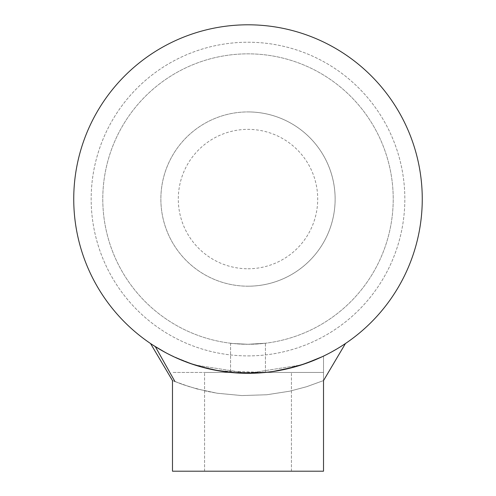 <?xml version="1.0" encoding="UTF-8"?>
<svg xmlns="http://www.w3.org/2000/svg" width="496" height="496" viewBox="0 0 496 496"><rect width="100%" height="100%" fill="white"/><g stroke="black" fill="none" stroke-linecap="round" stroke-linejoin="round"><path stroke-width="0.37" stroke-dasharray="2.48 1.86" d="M248 373.327A174.263 174.263 0 0 0 398.914 111.929A174.263 174.263 0 0 0 97.086 111.929A174.263 174.263 0 0 0 248 373.327A174.263 174.263 0 0 1 97.086 111.929A174.263 174.263 0 0 1 398.914 111.929A174.263 174.263 0 0 1 248 373.327A174.263 174.263 0 0 1 73.737 199.063A174.263 174.263 0 0 1 248 24.8A174.263 174.263 0 0 1 422.263 199.063A174.263 174.263 0 0 1 248 373.327C270.475 372.378 270.475 372.378 248 373.327C270.475 372.378 270.475 372.378 248 373.327C225.525 372.378 225.525 372.378 248 373.327C225.525 372.378 225.525 372.378 248 373.327C270.475 372.378 270.475 372.378 248 373.327C270.475 372.378 270.475 372.378 248 373.327C225.525 372.378 225.525 372.378 248 373.327C225.525 372.378 225.525 372.378 248 373.327M248 355.899A156.835 156.835 0 0 0 383.823 120.646A156.835 156.835 0 0 0 112.177 120.646A156.835 156.835 0 0 0 248 355.899A156.835 156.835 0 0 0 383.823 120.646A156.835 156.835 0 0 0 112.177 120.646A156.835 156.835 0 0 0 248 355.899M151.249 344.001L166.718 353.208M172.98 356.351L182.671 360.617M193.204 364.486L206.491 368.311M265.428 372.453L265.428 343.232L248 344.28C225.525 343.139 225.525 343.139 248 344.28C225.525 343.139 225.525 343.139 248 344.28L265.428 343.232L248 344.28C225.525 343.139 225.525 343.139 248 344.28C225.525 343.139 225.525 343.139 248 344.28L265.428 343.232L265.428 372.453L323.516 372.453L172.484 372.453L265.428 372.453L219.12 370.915L234.775 372.825M264.163 372.577L248.149 373.327L264.294 372.564M274.338 371.324L291.853 367.716M302.895 364.455L313.199 360.666M322.543 356.574L330.851 352.371M337.299 348.707L340.454 346.772M344.193 344.367L345.018 343.821M345.042 343.802L344.131 344.41M340.963 346.456L336.747 349.035M331.235 352.16L318.482 358.441L296.682 366.389L269.588 371.988L240.82 373.184L212.369 369.644L187.624 362.533L171.585 355.675M166.743 353.22L150.734 343.654M323.516 356.116L301.425 364.932L248 373.327L194.575 364.932L172.484 356.116L194.575 364.932L248 373.327L301.425 364.932L323.516 356.116L323.516 380.581L306.658 386.706L289.707 391.189L266.805 394.76L241.726 395.566L217.174 393.235L196.974 388.926L183.111 384.642L172.484 380.581L183.117 384.642L196.974 388.926L217.174 393.235L241.726 395.566L266.798 394.76L289.701 391.189L306.658 386.706L323.516 380.581L323.516 356.116M305.455 363.58L304.24 364.002L305.455 363.58M283.669 369.632L274.747 371.262L283.669 369.632M199.491 366.432L193.508 364.585L199.491 366.432M180.587 359.755L172.589 356.165L180.587 359.755M219.12 370.915L234.67 372.812M293.657 367.238L269.588 371.981L240.82 373.178L212.362 369.644L199.367 366.395L187.612 362.526L177.611 358.472L168.64 354.206L150.53 343.517L168.646 354.212L187.631 362.539L212.369 369.65L240.82 373.184L269.595 371.988L296.682 366.389L318.475 358.441L331.402 352.067M336.393 349.24L341.657 346.016M343.784 344.639L345.197 343.697M345.222 343.685L343.48 344.838M342.383 345.557L335.786 349.599M331.973 351.757L321.104 357.25M314.929 359.96L300.185 365.329M172.484 380.581L172.484 471.2L323.516 471.2L172.484 471.2L323.516 471.2L323.516 372.453L172.484 372.453L323.516 372.453L323.516 380.581L306.658 386.706L289.707 391.189L266.805 394.76L241.726 395.566L217.18 393.229L206.355 391.195L189.379 386.719L172.484 380.581L183.117 384.642L196.974 388.926L217.174 393.235L241.726 395.566L266.805 394.76L289.701 391.189L306.658 386.706L323.516 380.581L345.452 343.53M248 471.2L291.419 471.2L248 471.2M248 372.453L204.581 372.453L248 372.453M248 286.192A87.129 87.129 0 0 1 172.54 155.496A87.129 87.129 0 0 1 323.46 155.496A87.129 87.129 0 0 1 248 286.192A87.129 87.129 0 0 1 172.54 155.496A87.129 87.129 0 0 1 323.46 155.496A87.129 87.129 0 0 1 248 286.192A87.129 87.129 0 0 1 160.871 199.063A87.129 87.129 0 0 1 248 111.929A87.129 87.129 0 0 1 335.129 199.063A87.129 87.129 0 0 1 248 286.192M248 24.8A174.263 174.263 0 0 0 97.086 286.192A174.263 174.263 0 0 0 398.914 286.192A174.263 174.263 0 0 0 248 24.8A174.263 174.263 0 0 0 97.086 286.192A174.263 174.263 0 0 0 398.914 286.192A174.263 174.263 0 0 0 248 24.8A174.263 174.263 0 0 0 97.086 286.192A174.263 174.263 0 0 0 398.914 286.192A174.263 174.263 0 0 0 248 24.8A174.263 174.263 0 0 0 97.086 286.192A174.263 174.263 0 0 0 398.914 286.192A174.263 174.263 0 0 0 248 24.8M248 344.28A145.216 145.216 0 0 1 122.239 126.455A145.216 145.216 0 0 1 373.761 126.455A145.216 145.216 0 0 1 248 344.28A145.216 145.216 0 0 1 122.239 126.455A145.216 145.216 0 0 1 373.761 126.455A145.216 145.216 0 0 1 248 344.28M248 268.77A69.707 69.707 0 0 0 308.363 164.207A69.707 69.707 0 0 0 187.637 164.207A69.707 69.707 0 0 0 248 268.77M248 111.929A87.129 87.129 0 0 1 323.46 242.631A87.129 87.129 0 0 1 172.54 242.631A87.129 87.129 0 0 1 248 111.929M174.97 381.591L155.329 346.642M150.53 343.517L163.575 365.521M291.419 471.2L291.419 372.453L291.419 471.2M204.581 471.2L204.581 372.453L204.581 471.2M230.572 343.232L230.572 372.453L230.572 343.232"/><path stroke-width="0.74" d="M166.718 353.208L172.98 356.351M182.671 360.617L193.204 364.486M206.491 368.311L219.12 370.915L199.491 366.432L219.12 370.915M234.775 372.825L248.149 373.327L234.67 372.812M264.294 372.564L274.338 371.324M291.853 367.716L302.895 364.455M313.199 360.666L322.543 356.574M330.851 352.371L337.299 348.707M340.454 346.772L344.193 344.367M344.131 344.41L340.963 346.456M336.747 349.035L331.235 352.16M171.585 355.675L166.743 353.22M150.734 343.654L151.249 344.001M322.462 356.618L305.455 363.58L322.462 356.618M304.24 364.002L283.669 369.632L304.24 364.002M264.163 372.577L265.434 372.453M193.508 364.585L180.587 359.755L193.508 364.585M331.402 352.067L336.393 349.24M341.657 346.016L343.784 344.639M343.48 344.838L342.383 345.557M335.786 349.599L331.973 351.757M321.104 357.25L314.929 359.96M300.185 365.329L293.657 367.238M345.452 343.536L323.516 380.581L323.516 471.2L172.484 471.2L172.484 380.581L150.53 343.517M248 24.8A174.263 174.263 0 0 1 398.914 286.192A174.263 174.263 0 0 1 97.086 286.192A174.263 174.263 0 0 1 248 24.8M174.97 381.591L155.329 346.642M172.484 380.581L163.575 365.521"/></g></svg>
